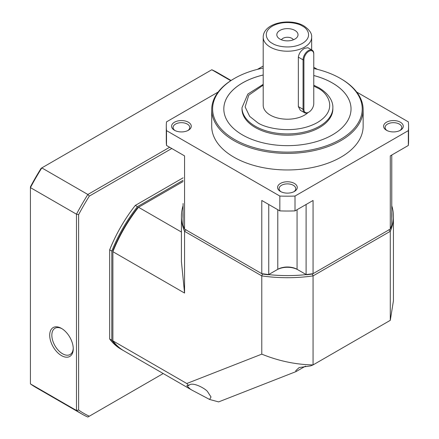 <?xml version="1.0" encoding="UTF-8"?>
<svg xmlns="http://www.w3.org/2000/svg" width="439" height="439" viewBox="0 0 439 439"><rect width="100%" height="100%" fill="white"/><g stroke="black" fill="none" stroke-linecap="round" stroke-linejoin="round"><path stroke-width="0.66" d="M305.517 366.142L296.051 371.581L218.627 401.899L209.661 399.49L191.936 390.123L190.323 389.141L186.778 385.678L188.693 385.579C191.876 381.14 205.112 388.389 207.455 391.478L211.005 396.966L209.661 399.49M390.282 320.338L393.432 300.808L393.432 216.509A106.008 61.202 180 0 1 390.282 231.315L390.282 320.338L313.062 364.919L310.554 365.906L299.162 367.547L295.749 370.708L296.051 371.581M391.769 205.721A106.008 61.202 180 0 1 393.432 216.509M181.417 232.039L138.521 207.268L137.747 207.718A104.493 60.33 120 0 0 112.878 250.79L112.878 251.679A106.008 61.202 -60 0 1 138.521 207.268L183.079 181.543M183.079 212.097A104.493 60.33 0 0 0 183.079 218.446M268.597 274.611A104.493 60.33 0 0 0 306.252 274.611M391.769 218.446A104.493 60.33 0 0 0 391.769 212.097M388.916 229.63L390.282 231.315L313.062 275.895L313.062 364.919C295.749 364.595 278.661 361.006 261.781 354.147L186.784 383.51L188.693 385.579M191.936 390.123L124.127 350.975A106.008 61.202 -60 0 1 112.878 340.845L112.878 251.679L184.567 293.065L181.417 261.644L181.417 216.509A106.008 61.202 180 0 1 183.079 205.721M184.567 293.065L184.567 231.315A106.008 61.202 180 0 1 181.417 216.509M312.294 273.865L313.062 275.895A106.008 61.202 0 0 1 261.781 275.895L261.781 354.147M262.555 273.865L261.781 275.895L184.567 231.315L185.933 229.63M186.784 383.51L112.878 340.845M62.031 328.74A15.146 8.742 -120 0 0 54.979 328.279A15.146 8.742 -120 0 0 51.84 335.209A15.146 8.742 -120 0 0 62.552 353.757A15.146 8.742 -120 0 0 70.125 354.509A15.146 8.742 -120 0 0 73.247 348.171M73.258 348.813A16.66 9.62 -120 0 0 61.482 328.41A16.66 9.62 -120 0 0 49.7 335.209A16.66 9.62 -120 0 0 61.482 355.612A16.66 9.62 -120 0 0 73.258 348.813M163.215 373.54L89.331 416.199A180.209 104.043 -60 0 1 78.614 410.01L78.614 214.66A180.209 104.043 -60 0 1 89.331 196.101L171.775 148.503M109.668 338.99A106.008 61.202 120 0 0 120.912 349.12L123.057 350.355A106.008 61.202 -60 0 1 111.808 340.225L109.668 338.99L109.668 249.824L111.808 251.064L111.808 340.225M183.079 177.839L135.305 205.414A106.008 61.202 120 0 0 109.668 249.824M169.635 147.268L87.849 194.482L89.331 196.101M231.073 80.474L217.662 72.731A181.724 104.921 120 0 0 211.796 69.757L41.809 167.901A181.724 104.921 120 0 0 30.428 187.612L30.428 186.844A180.209 104.043 120 0 1 41.14 168.285L41.809 167.901L87.849 194.482A181.724 104.921 120 0 0 76.474 214.194L78.614 214.66M89.331 416.199L87.849 417.05A181.724 104.921 120 0 1 81.983 414.076A181.724 104.921 120 0 1 76.474 410.481L30.428 383.895L30.428 187.612L76.474 214.194L76.474 410.481L78.614 410.01M123.595 350.657A106.008 61.202 -60 0 1 123.057 350.355M111.808 251.064A106.008 61.202 -60 0 1 137.451 206.654L135.305 205.414M183.079 180.308L137.451 206.654M211.796 69.757L230.738 80.694M30.428 383.895A181.724 104.921 120 0 0 35.938 387.489L81.983 414.076M387.05 130.575A8.33 4.807 180 0 1 385.102 127.48A8.33 4.807 180 0 1 390.244 123.041A8.33 4.807 180 0 1 399.32 124.083A8.33 4.807 180 0 1 401.756 127.48A8.33 4.807 180 0 1 399.808 130.575M281.042 191.777A8.33 4.807 180 0 1 279.094 188.682A8.33 4.807 180 0 1 284.236 184.243A8.33 4.807 180 0 1 293.312 185.285A8.33 4.807 180 0 1 295.754 188.682A8.33 4.807 180 0 1 293.806 191.777M386.468 130.262L386.468 130.262A9.845 5.685 180 0 1 386.468 122.229A9.845 5.685 180 0 1 400.39 122.229A9.845 5.685 180 0 1 400.39 130.262A9.845 5.685 180 0 1 386.468 130.262M174.459 130.262L174.459 130.262A9.845 5.685 180 0 1 174.459 122.229A9.845 5.685 180 0 1 188.38 122.229A9.845 5.685 180 0 1 188.38 130.262A9.845 5.685 180 0 1 174.459 130.262M187.799 130.575A8.33 4.807 0 0 0 189.747 127.48A8.33 4.807 0 0 0 187.305 124.083A8.33 4.807 0 0 0 178.229 123.041A8.33 4.807 0 0 0 173.087 127.48A8.33 4.807 0 0 0 175.04 130.575M313.764 68.511A74.811 43.192 180 0 1 340.324 78.394L340.966 78.768A75.717 43.713 180 0 1 363.141 109.679A75.717 43.713 180 0 1 316.398 150.067A75.717 43.713 180 0 1 233.883 140.59A75.717 43.713 180 0 1 211.708 109.679A75.717 43.713 180 0 1 233.883 78.768L234.525 78.394A74.811 43.192 180 0 1 263.191 68.072M363.141 109.679L363.141 126.245A75.717 43.713 180 0 1 316.398 166.633A75.717 43.713 180 0 1 233.883 157.157A75.717 43.713 180 0 1 211.708 126.245L211.708 109.679M280.466 191.464A9.845 5.685 180 0 1 280.461 191.464A9.845 5.685 180 0 1 280.466 183.431A9.845 5.685 180 0 1 294.382 183.431A9.845 5.685 180 0 1 294.382 191.464A9.845 5.685 180 0 1 280.466 191.464M340.966 78.768L340.324 78.394A74.811 43.192 180 0 1 340.324 139.476A74.811 43.192 180 0 1 234.525 139.476A74.811 43.192 180 0 1 234.525 78.394M351.03 108.949A63.606 36.722 0 0 0 332.4 82.993A63.606 36.722 0 0 0 313.764 75.535M263.191 75.009A63.606 36.722 0 0 0 223.819 108.949M313.764 75.513A63.606 36.722 180 0 1 332.4 82.971A63.606 36.722 180 0 1 351.03 108.932A63.606 36.722 180 0 1 311.761 142.862A63.606 36.722 180 0 1 242.449 134.899A63.606 36.722 180 0 1 223.819 108.932A63.606 36.722 180 0 1 263.191 74.981M332.855 108.96A45.431 26.23 180 0 1 304.809 133.193A45.431 26.23 180 0 1 255.3 127.508A45.431 26.23 180 0 1 241.993 108.96L241.993 107.698A45.431 26.23 180 0 0 255.3 126.245A45.431 26.23 180 0 0 304.809 131.93A45.431 26.23 180 0 0 332.855 107.698L332.855 108.96M304.628 112.774L300.347 110.304L298.344 106.584L298.344 57.125C298.954 53.349 301.022 50.425 304.556 48.345L307.92 47.725L312.2 50.2A7.573 4.374 -60 0 1 313.764 53.662L313.764 103.62A6.964 4.022 -60 0 1 308.842 112.148L308.414 112.395A7.573 4.374 -60 0 1 304.628 112.774A7.573 4.374 -60 0 1 303.058 109.306L303.058 59.847A7.573 4.374 -60 0 1 308.414 50.573A7.573 4.374 -60 0 1 312.2 50.2M307.991 112.62A24.227 13.988 180 0 1 270.292 115.117A24.227 13.988 180 0 1 263.191 105.223L263.191 37.216A24.227 13.988 180 0 0 270.292 47.11A24.227 13.988 180 0 0 296.698 50.145A24.227 13.988 180 0 0 311.652 37.216L311.652 49.881M279.928 39.071A10.602 6.119 180 0 1 277.744 37.244A10.602 6.119 180 0 1 281.41 29.704A10.602 6.119 180 0 1 294.92 30.417A10.602 6.119 180 0 1 297.099 37.244A10.602 6.119 180 0 1 279.928 39.071M293.395 39.801A6.261 3.616 0 0 0 291.853 38.33A6.261 3.616 0 0 0 281.448 39.801M268.333 274.765L268.706 274.523A106.008 61.202 180 0 1 261.781 273.667L262.401 274.024A104.795 60.505 0 0 0 268.333 274.765L276.932 269.798A14.838 8.566 180 0 1 297.916 269.798L306.515 274.765A104.795 60.505 0 0 0 312.447 274.024L390.282 229.087A106.008 61.202 180 0 0 391.764 225.092A106.008 61.202 180 0 0 391.769 225.07L391.769 155.027M306.537 274.754L306.142 274.523L306.515 274.765M390.282 229.087L390.282 155.889L408.336 145.463L408.336 130.624L295.008 196.052L295.008 210.89L313.062 200.469L313.062 273.667A106.008 61.202 180 0 1 306.142 274.523A106.008 61.202 0 0 1 306.104 274.529L297.06 269.305L297.06 209.705M277.624 269.403A14.838 8.566 180 0 1 297.225 269.403M268.311 274.754L268.608 274.578M184.567 229.087L261.781 273.667L261.781 200.469L279.835 210.89L279.835 196.052L166.513 130.624L166.513 145.463L184.567 155.889L184.567 229.087A106.008 61.202 180 0 1 183.085 225.092A106.008 61.202 0 0 1 183.079 225.07L183.079 203.498M306.104 204.486L306.104 274.529M268.745 204.486L268.745 274.529A106.008 61.202 180 0 1 268.706 274.523M166.513 130.624A121.148 69.944 0 0 1 166.277 126.245A121.148 69.944 0 0 1 166.513 121.866L218.117 92.069M257.452 69.362L263.191 66.048M313.764 67.266L317.397 69.362M356.731 92.069L408.336 121.866A121.148 69.944 0 0 1 408.572 126.245L408.572 141.084A121.148 69.944 0 0 1 408.336 145.463M279.835 210.89A121.148 69.944 0 0 0 295.008 210.89M295.008 196.052A121.148 69.944 180 0 1 279.835 196.052M408.336 130.624A121.148 69.944 0 0 0 408.572 126.245M268.745 274.529L277.788 269.305A13.631 7.869 180 0 1 297.06 269.305M166.277 126.245L166.277 141.084A121.148 69.944 0 0 0 166.513 145.463M308.414 112.395L308.842 112.148A6.964 4.022 -60 0 1 303.914 109.306L303.914 59.847A6.964 4.022 -60 0 1 308.842 51.314A6.964 4.022 -60 0 1 313.764 54.156M313.764 86.044L317.408 87.915C327.384 92.283 339.188 109.487 317.408 122.536C294.805 135.113 265.008 128.298 257.441 122.536L249.676 116.373L245.127 106.929L248.754 95.186L263.191 85.133M272.432 43.401C267.444 41.217 261.54 32.612 272.432 26.093C283.731 19.804 298.635 23.212 302.416 26.093C307.404 28.272 313.309 36.876 302.416 43.401C291.117 49.689 276.213 46.282 272.432 43.401M277.788 209.705L277.788 269.305M298.344 106.584L303.058 109.306L303.914 109.306M303.914 59.847L303.058 59.847L298.344 57.125M332.855 107.698C333.146 102.775 330.347 94.654 318.923 87.767L313.764 85.204M263.191 84.359L247.832 94.072L241.993 107.698M311.652 37.216C312.052 33.501 309.479 29.742 303.931 25.939C290.272 17.675 263.252 22.751 263.191 37.216"/></g></svg>
